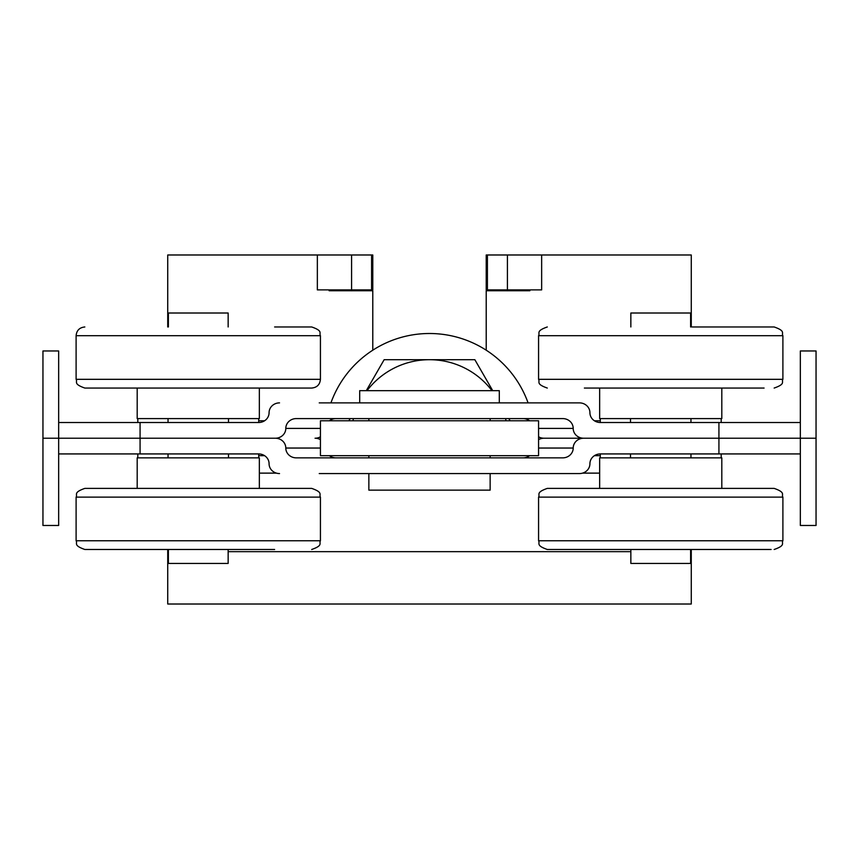<?xml version="1.0" encoding="UTF-8"?>
<svg xmlns="http://www.w3.org/2000/svg" width="859" height="859" viewBox="0 0 859 859"><rect width="100%" height="100%" fill="white"/><g stroke="black" fill="none" stroke-linecap="round" stroke-linejoin="round"><path stroke-width="1.29" d="M538.572 439.625A10.448 9.814 0 0 1 543.951 438.23L583.648 438.23A10.448 9.814 180 0 1 573.2 428.405A10.448 9.814 0 0 0 562.752 418.591L296.248 418.591A10.448 9.814 180 0 0 285.8 428.405A10.448 9.814 0 0 1 275.352 438.23L58.659 438.23L58.659 525.483L42.95 525.483L42.95 438.23L275.352 438.23A10.448 9.814 0 0 1 285.8 448.044A10.448 9.814 180 0 0 296.248 457.858L562.752 457.858A10.448 9.814 0 0 0 573.2 448.044A10.448 9.814 180 0 1 583.648 438.23L718.929 438.23L718.929 453.928L600.355 453.928A10.448 9.814 180 0 0 589.918 463.753A10.448 9.814 -0 0 1 579.471 473.567L539.763 473.567M319.237 473.567L579.471 473.567M258.72 418.591L258.72 422.521A10.448 9.814 0 0 0 269.082 412.707A10.448 9.814 0 0 1 258.645 422.521L140.071 422.521L140.071 453.928L258.645 453.928A10.448 9.814 0 0 1 269.082 463.753A10.448 9.814 180 0 0 279.529 473.567M589.918 463.753A10.448 9.814 180 0 1 600.28 453.928L600.28 457.858M800.341 422.521L800.341 350.966L816.05 350.966L816.05 525.483L800.341 525.483L800.341 438.23L816.05 438.23L800.341 438.23L800.341 422.521L718.929 422.521L718.929 438.23L800.341 438.23L543.951 438.23A10.448 9.814 0 0 1 538.572 436.823M320.428 436.823A10.448 9.814 0 0 1 315.049 438.23A10.448 9.814 0 0 1 320.428 439.625M335.944 457.858A10.448 9.814 0 0 1 329.384 455.678M523.056 457.858A10.448 9.814 180 0 0 529.616 455.678M258.72 457.858L258.72 453.928A10.448 9.814 0 0 1 269.082 463.753M718.929 453.928L800.341 453.928M58.659 453.928L140.071 453.928M600.28 418.591L600.28 422.521A10.448 9.814 180 0 1 589.918 412.707A10.448 9.814 0 0 0 579.471 402.882L539.763 402.882M319.237 402.882L579.471 402.882M589.918 412.707A10.448 9.814 180 0 0 600.355 422.521L718.929 422.521M58.659 438.23L42.95 438.23L42.95 350.966L58.659 350.966L58.659 438.23M335.944 418.591A10.448 9.814 0 0 0 329.384 420.77M523.056 418.591A10.448 9.814 180 0 1 529.616 420.77M269.082 412.707A10.448 9.814 180 0 1 279.529 402.882M140.071 422.521L58.659 422.521M486.215 254.983L486.215 289.891L487.407 289.891L487.407 254.983L486.215 254.983M691.27 326.968L691.27 254.983L507.411 254.983L507.411 289.891L487.407 289.891M507.411 254.983L487.407 254.983M541.653 254.983L541.653 289.891L507.411 289.891M529.842 289.891L529.842 290.761L486.215 290.761L486.215 350.204M372.785 350.204L372.785 290.761L329.158 290.761L329.158 289.891M317.347 254.983L351.589 254.983L351.589 289.891L317.347 289.891L317.347 254.983L167.73 254.983L167.73 326.968M372.785 289.891L372.785 254.983L371.593 254.983L371.593 289.891L372.785 289.891M351.589 289.891L371.593 289.891M351.589 254.983L371.593 254.983M167.73 549.481L167.73 604.017L691.27 604.017L691.27 549.481M258.72 420.77L264.583 420.77M320.428 420.77L538.572 420.77L538.572 455.678L320.428 455.678L320.428 420.77M594.417 420.77L600.28 420.77M264.583 455.678L258.72 455.678M600.28 455.678L594.417 455.678M366.278 390.673L384.156 359.696L429.5 359.696A78.534 78.534 0 0 0 367.008 390.673M491.992 390.673A78.534 78.534 0 0 0 429.5 359.696L474.844 359.696L492.722 390.673M359.696 402.248A78.534 78.534 0 0 0 359.373 402.882M353.457 418.591A78.534 78.534 0 0 0 352.931 420.77M348.894 420.77L350.15 418.591M359.223 402.882L359.696 402.066M499.304 402.066L499.777 402.882M508.85 418.591L510.106 420.77M506.069 420.77A78.534 78.534 0 0 0 505.543 418.591M499.627 402.882A78.534 78.534 0 0 0 499.304 402.248M330.93 402.882A104.712 104.712 0 0 1 528.07 402.882M368.855 473.567L368.855 490.145L490.145 490.145L490.145 473.567M490.145 418.591L490.145 420.77M490.145 455.678L490.145 457.858M359.696 402.882L359.696 390.673L499.304 390.673L499.304 402.882M274.622 326.968L311.699 326.968C323.596 331.08 318.753 333.077 320.428 335.697L76.107 335.697C76.623 330.404 79.533 327.494 84.837 326.968M311.699 388.053L84.837 388.053C72.908 383.898 77.782 381.911 76.107 379.324L320.428 379.324C319.913 384.628 317.003 387.538 311.699 388.053M692.204 326.968L774.163 326.968C786.092 331.123 781.218 333.12 782.893 335.697L538.572 335.697C540.247 333.12 535.372 331.123 547.301 326.968M737.086 326.968L764.081 326.968M764.081 388.053L584.378 388.053M274.622 488.395L270.671 488.395M76.107 497.125L320.428 497.125C318.753 494.537 323.628 492.551 311.699 488.395L84.837 488.395C72.908 492.551 77.782 494.537 76.107 497.125L76.107 540.751C77.782 543.339 72.908 545.325 84.837 549.481L121.914 549.481M274.622 549.481L84.837 549.481M584.378 549.481L678.374 549.481M774.163 549.481C786.092 545.325 781.218 543.339 782.893 540.751L538.572 540.751C540.247 543.339 535.372 545.325 547.301 549.481L771.103 549.481M686.942 488.395L774.163 488.395C786.092 492.551 781.218 494.537 782.893 497.125L538.572 497.125C540.247 494.537 535.372 492.551 547.301 488.395L686.942 488.395M168.385 326.968L168.385 313.009L228.15 313.009L228.15 326.968M168.385 549.481L168.385 563.44L228.15 563.44L228.15 549.481M137.816 418.591L137.816 422.521M137.816 453.928L137.816 457.858M168.042 418.591L168.042 422.521M168.042 453.928L168.042 457.858M228.494 418.591L228.494 422.521M228.494 453.928L228.494 457.858M630.85 326.968L630.85 313.009L690.615 313.009L690.615 326.968M630.85 549.481L630.85 563.44L690.615 563.44L690.615 549.481M630.506 418.591L630.506 422.521M630.506 453.928L630.506 457.858M690.958 418.591L690.958 422.521M690.958 453.928L690.958 457.858M721.184 418.591L721.184 422.521M721.184 453.928L721.184 457.858M259.343 488.395L259.343 457.858L137.193 457.858L137.193 488.395M137.193 388.053L137.193 418.591L259.343 418.591L259.343 388.053M721.807 488.395L721.807 457.858L599.657 457.858L599.657 488.395M599.657 388.053L599.657 418.591L721.807 418.591L721.807 388.053M573.2 448.044L538.572 448.044M320.428 448.044L285.8 448.044M538.572 428.405L573.2 428.405M285.8 428.405L320.428 428.405M599.657 473.126L582.542 473.126M276.458 473.126L259.343 473.126M691.27 551.661L690.615 551.661M630.85 551.661L228.15 551.661M168.385 551.661L167.73 551.661M782.893 335.697L782.893 379.324L538.572 379.324C540.247 381.911 535.372 383.898 547.301 388.053M320.428 497.125L320.428 540.751L76.107 540.751M368.855 457.858L368.855 455.678M368.855 420.77L368.855 418.591M76.107 335.697L76.107 379.324M320.428 335.697L320.428 379.324M538.572 335.697L538.572 379.324M782.893 379.324C781.218 381.911 786.092 383.898 774.163 388.053M320.428 540.751C318.753 543.339 323.628 545.325 311.699 549.481M782.893 540.751L782.893 497.125M538.572 540.751L538.572 497.125"/></g></svg>
